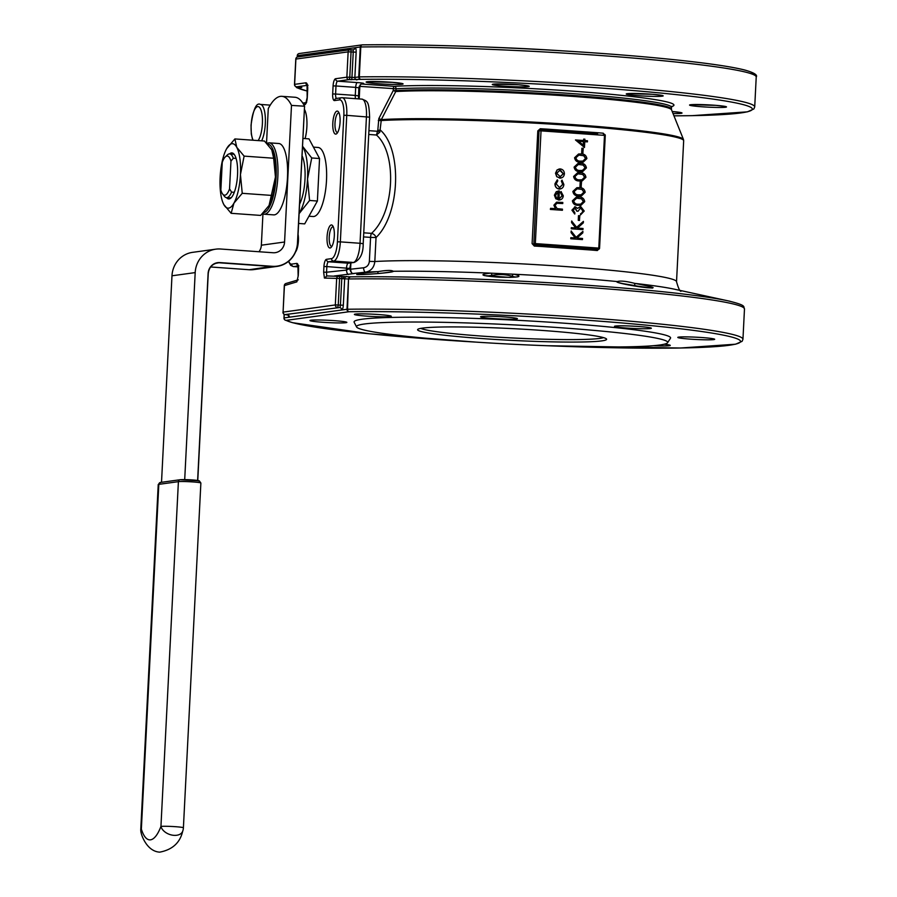 <?xml version="1.0" encoding="UTF-8"?>
<svg xmlns="http://www.w3.org/2000/svg" width="897" height="897" viewBox="0 0 897 897"><rect width="100%" height="100%" fill="white"/><g stroke="black" fill="none" stroke-linecap="round" stroke-linejoin="round"><path stroke-width="1.35" d="M296.873 281.86L298.252 275.659L296.873 281.86L284.427 285.571L283.082 312.122L335.321 304.935L336.667 278.395L324.422 278.07L323.649 272.172L326.564 272.228L326.654 275.928L343.215 276.545M334.312 235.967A11.538 3.588 94.1 0 1 331.083 247.426A11.538 3.588 94.1 0 1 327.102 236.203A11.538 3.588 94.1 0 1 332.63 225.674A11.538 3.588 94.1 0 1 334.312 235.967M340.075 122.093A11.538 3.588 94.1 0 1 336.846 133.552A11.538 3.588 94.1 0 1 332.865 122.34A11.538 3.588 94.1 0 1 338.393 111.8A11.538 3.588 94.1 0 1 340.075 122.093M298.073 234.386A11.538 3.588 94.1 0 1 298.398 240.901A11.538 3.588 94.1 0 1 295.595 251.866M305.092 138.587A20.194 6.279 -85.9 0 0 306.886 126.656A20.194 6.279 -85.9 0 0 304.408 109.322M584.474 147.456L575.47 139.954L583.633 140.504L583.7 139.102L584.889 139.181L584.822 140.582L587.49 140.773L587.434 141.872L584.766 141.681L584.474 147.456L575.616 139.932M583.487 140.493L583.7 139.102M587.434 141.872L584.766 141.715M582.646 171.54L579.978 171.596C576.681 171.731 574.719 170.228 574.102 167.1L578.083 163.366M581.144 186.722L579.955 186.632L580.202 181.956L581.525 182.024L581.144 186.722M581.413 195.894L578.744 195.95C575.448 196.073 573.486 194.571 572.869 191.442L576.849 187.708M574.842 213.968L572.062 210.133L575.246 206.792L577.556 208.384L580.707 206.557L584.227 211.03L580.606 214.843L583.05 210.93L580.751 207.655L578.117 211.221L576.928 211.143L575.19 207.88L573.25 210.201L574.899 212.881L574.697 213.991L571.916 210.156L575.1 206.815M575.246 206.792L574.652 206.815M577.41 208.407L580.561 206.568M580.707 206.557L579.944 206.59M580.55 214.854L580.516 213.778L582.175 212.937L582.904 210.941L580.258 207.678M578.117 211.221L576.782 211.154L574.831 207.902M579.44 220.438L578.251 220.348L578.487 215.661L579.821 215.729L579.44 220.438M583.409 221.391L583.33 222.848L577.466 228.096L583.05 228.488L582.848 229.61L571.266 228.78L571.322 227.692L575.874 227.984L571.58 222.613L571.658 221.054L576.704 227.39L583.409 221.391L576.648 227.322M575.706 227.973L571.58 222.613M582.904 231.381L582.826 232.839L576.95 238.086L582.545 238.479L582.344 239.589L570.761 238.77L570.817 237.683L575.369 237.974L571.075 232.603L571.154 231.045L576.188 237.38L582.904 231.381L576.143 237.313M575.201 237.963L571.075 232.603M560.636 178.111L556.734 176.709L555.501 173.222L557.071 169.937L560.143 168.939M560.277 168.916C562.946 169.365 564.325 171.002 564.404 173.827C564.045 176.619 562.509 178.055 559.818 178.122L556.88 176.687L555.647 173.199L557.216 169.925L559.28 168.95M554.032 205.178L556.656 202.173L562.8 202.464L562.755 203.552L556.835 203.26L555.052 205.435L557.149 208.62L562.464 209.169L562.408 210.268L550.388 209.438L550.59 208.328L555.602 208.687L553.886 205.189L556.589 202.184M555.456 208.698L553.886 205.189M562.755 203.552L556.689 203.283M549.379 246.653L549.48 245.632L591.863 248.839L591.269 250.028L541.16 246.462L541.396 245.251L534.5 244.847A162.716 10.114 2.9 0 1 541.396 245.251L549.48 245.632L549.715 244.612L598.781 248.099L604.488 135.369L555.422 131.881L555.299 130.917L540.756 129.762L548.123 130.278M558.82 198.921L562.105 195.894L560.49 192.496L561.017 191.554L563.294 195.815C562.924 198.573 561.399 199.953 558.708 199.975L555.938 198.753L554.537 195.165L556.387 191.7L559.369 190.938L558.966 198.899L559.638 198.865M559.56 199.953L555.792 198.775L554.391 195.176L556.241 191.711L559.223 190.96M559.369 190.938L558.192 190.983M560.109 189.032L559.167 189.076C556.387 188.538 554.985 186.778 554.963 183.773L557.306 179.826L557.799 180.779L556.151 183.907L559.919 187.933M559.123 187.978L562.688 184.401L561.365 181.059L561.982 180.185L563.865 184.468C563.574 187.383 562.049 188.908 559.313 189.054L559.167 189.076M580.942 205.256L578.273 205.312C574.966 205.435 573.004 203.933 572.387 200.805L576.367 197.082M582.175 180.902L579.507 180.97C576.199 181.093 574.237 179.591 573.62 176.462L577.601 172.729M583.117 162.178L580.46 162.234C577.152 162.357 575.19 160.866 574.573 157.737L578.554 154.004M582.859 153.006L581.671 152.927L581.906 148.24L583.241 148.308L582.859 153.006M422.386 328.123A94.634 5.887 2.9 0 1 541.833 330.41A94.634 5.887 2.9 0 1 606.439 338.92A94.634 5.887 2.9 0 1 511.795 340.378A94.634 5.887 2.9 0 1 417.789 329.356A94.634 5.887 2.9 0 1 422.386 328.123M364.406 323.996A155.786 9.688 -177.1 0 0 356.58 326.979A155.786 9.688 -177.1 0 0 511.604 344.179A155.786 9.688 -177.1 0 0 667.57 342.732A155.786 9.688 -177.1 0 0 539.893 326.362A155.786 9.688 -177.1 0 0 364.406 323.996M562.004 50.804A155.786 9.688 -177.1 0 0 491.108 47.216M532.1 243.625L534.309 246.058L534.5 244.847L532.1 243.625L537.808 130.895L540.252 128.731A161.561 10.046 2.9 0 1 547.103 129.134L597.211 132.7L597.615 133.799M605.15 135.682L603.255 133.204A1.155 0.572 -85 0 0 603.524 134.225M599.51 248.189L605.273 135.481L599.566 248.211A1.155 1.155 0 0 1 598.568 249.299A1.155 1.099 -97.8 0 1 598.355 249.299L591.863 248.839A162.716 10.114 2.9 0 1 597.951 249.355L599.51 248.234A1.155 1.099 -97.8 0 1 598.568 249.299L597.951 249.355A1.155 0.572 -85 0 0 597.312 250.543L599.443 248.413M363.745 232.816L371.47 233.366C394.478 213.138 397.506 153.6 376.46 135.01L377.816 130.2L380.563 130.267C402.394 149.877 400.118 214.652 376.034 237.537L374.823 261.532C374.105 267.575 370.966 271.129 365.415 272.183L352.499 273.596M377.816 130.2L378.826 118.595L381.326 119.615L379.835 132.195L376.46 135.01L368.734 134.46M377.816 273.563L378.029 271.612C386.607 270.176 391.675 270.064 393.256 271.275C394.613 272.262 370.954 274.426 360.56 274.549C352.386 274.426 358.217 273.45 378.029 271.612A171.092 10.641 -177.1 0 0 365.415 272.183A4.62 1.469 83.7 0 1 363.487 267.788C366.951 267.16 368.902 265.03 369.362 261.386L370.573 237.391L363.543 236.898M353.81 273.563L334.301 275.984M284.248 314.342L284.069 317.919L346.982 309.274L348.518 278.989L343.058 278.72L343.596 276.579L350.536 276.848A228.892 14.229 2.9 0 1 728.207 300.876A228.892 14.229 2.9 0 1 730.046 301.28M548 345.749A228.488 14.206 -177.1 0 0 715.044 333.594A228.488 14.206 -177.1 0 0 349.056 311.73A2.31 1.648 -90.8 0 1 347.52 309.241L348.518 278.989A2.31 2.198 -83.8 0 1 350.536 276.848A2.31 1.648 -90.8 0 0 349.056 278.967A230.798 14.352 -177.1 0 1 601.259 288.43A230.798 14.352 -177.1 0 1 744.476 309.005C742.929 306.46 747.549 305.619 728.207 300.876L674.656 289.249A171.092 10.641 -177.1 0 0 634.908 283.407C653.947 287.029 658.05 288.475 647.23 287.724C634.975 286.547 613.346 282.308 617.293 281.568C620.332 280.57 626.207 281.187 634.908 283.407L634.583 285.538L621.016 283.329M618.919 282.723A2.31 2.265 74.7 0 0 617.293 281.568A171.092 10.641 -177.1 0 0 513.869 274.213C523.837 276.624 519.071 277.622 499.584 277.218C480.994 275.872 478.023 274.516 490.648 273.148L513.869 274.213A2.31 1.592 -81 0 0 512.176 276.321C505.897 274.336 499.136 274.022 491.904 275.39L486.88 276.052M395.745 91.55L381.326 119.615A161.348 10.035 2.9 0 1 560.614 123.764A161.348 10.035 2.9 0 1 683.458 139.461L671.528 109.815A147.927 9.194 -177.1 0 0 560.098 95.508A147.927 9.194 -177.1 0 0 395.745 91.55A2.31 1.996 -93.3 0 0 395.981 90.608A147.713 9.183 2.9 0 1 562.15 94.69A147.713 9.183 2.9 0 1 671.416 109.109L671.505 107.315A147.713 9.183 -177.1 0 0 562.24 92.896A147.713 9.183 -177.1 0 0 396.07 88.803L395.981 90.608L393.256 90.53L395.745 91.55M361.3 83.993L394.187 86.336A2.31 1.996 -93.3 0 1 396.07 88.803L359.17 86.325M667.57 342.732L670.463 338.27A158.455 9.856 -177.1 0 0 540.599 321.619A158.455 9.856 -177.1 0 0 362.119 319.22A158.455 9.856 -177.1 0 0 354.158 322.247L356.58 326.979M355.324 314.096A18.467 1.144 2.9 0 1 378.635 314.544A18.467 1.144 2.9 0 1 391.238 316.204A18.467 1.144 2.9 0 1 372.771 316.495A18.467 1.144 2.9 0 1 354.427 314.342A18.467 1.144 2.9 0 1 355.324 314.096M310.9 320.207A18.467 1.144 2.9 0 1 334.211 320.655A18.467 1.144 2.9 0 1 346.814 322.315A18.467 1.144 2.9 0 1 328.347 322.606A18.467 1.144 2.9 0 1 310.003 320.453A18.467 1.144 2.9 0 1 310.9 320.207M664.161 344.224A18.467 1.144 2.9 0 1 670.227 345.323A18.467 1.144 2.9 0 1 653.476 345.693M678.737 337.104A18.467 1.144 2.9 0 1 702.048 337.552A18.467 1.144 2.9 0 1 714.651 339.212A18.467 1.144 2.9 0 1 696.184 339.492A18.467 1.144 2.9 0 1 677.84 337.35A18.467 1.144 2.9 0 1 678.737 337.104M615.432 326.048A18.467 1.144 2.9 0 1 638.731 326.497A18.467 1.144 2.9 0 1 651.334 328.156A18.467 1.144 2.9 0 1 632.867 328.437A18.467 1.144 2.9 0 1 614.523 326.295A18.467 1.144 2.9 0 1 615.432 326.048M481.465 316.518A18.467 1.144 2.9 0 1 504.764 316.966A18.467 1.144 2.9 0 1 517.378 318.626A18.467 1.144 2.9 0 1 498.911 318.906A18.467 1.144 2.9 0 1 480.568 316.764A18.467 1.144 2.9 0 1 481.465 316.518M349.46 268.64L346.433 270.075A4.62 1.469 -96.2 0 0 348.328 274.471M324.422 278.07L326.968 275.928M351.03 262.159L349.684 268.752C350.783 272.396 352.218 274 354.001 273.563A4.62 4.384 88.7 0 0 354.293 273.54M371.47 233.366A4.62 3.308 -140 0 1 376.034 237.537L370.573 237.391A4.62 1.435 94.1 0 1 371.47 233.366M368.925 130.67L377.559 131.276L379.835 132.195M753.996 74.855A228.488 14.206 2.9 0 0 614.198 54.381A228.488 14.206 2.9 0 0 362.579 44.861A2.31 1.648 89.2 0 0 362.433 44.85L362.433 44.85A2.31 1.648 89.2 0 0 360.807 46.969L359.293 76.884A2.31 1.648 89.2 0 0 360.829 79.362L348.922 79.631L337.676 81.179L357.376 82.58A4.62 1.435 -85.9 0 0 355.683 87.379L335.994 85.977L335.59 94.028L355.279 95.43L355.683 87.379L358.845 87.816L358.486 98.872M298.398 53.831A2.31 2.287 -62.7 0 0 297.266 55.67L297.288 57.049M744.476 309.005L742.951 339.279A230.798 14.352 2.9 0 0 599.723 318.704A230.798 14.352 2.9 0 0 347.52 309.241L346.982 309.274A2.31 2.186 -97.8 0 0 349.056 311.73L286.143 320.375A2.31 2.186 82.2 0 1 284.069 317.919L283.957 317.964A2.31 2.287 -62.7 0 0 286.143 320.375A228.488 14.206 -177.1 0 0 475.231 342.071M343.058 278.72L339.571 278.451L338.236 304.991L340.423 305.148L341.768 278.597A2.31 0.718 94.1 0 0 341.196 276.399M295.932 86.65A2.31 2.287 -62.7 0 0 297.916 88.018A228.488 14.206 -177.1 0 0 307.492 91.09M343.327 305.204L340.423 305.148A2.31 0.718 94.1 0 1 339.582 307.548L285.156 314.578L339.582 307.548A2.31 2.186 -97.8 0 1 341.645 310.003A4.62 1.435 -85.9 0 0 343.327 305.204L344.683 278.619A2.31 2.198 -85.3 0 1 346.679 276.478M420.839 328.369A92.324 5.741 -177.1 0 0 483.191 336.196A92.324 5.741 -177.1 0 0 603.49 337.62M583.812 249.108L584.384 247.079M596.841 133.743L555.299 130.917L555.288 129.953M590.103 134.348L589.721 132.397M537.808 130.895L539.019 130.906L533.872 243.558L539.019 130.906L540.33 129.818M540.252 128.731L540.297 129.796M547.103 129.134L547.192 130.211M562.408 210.268L550.388 209.438M550.534 209.416L550.59 208.328M558.966 198.899L562.251 195.871L560.625 192.474L561.163 191.532M559.493 199.964L558.562 199.997M557.934 198.708L558.27 191.958L555.579 195.176L556.252 197.531L557.934 198.708M557.788 198.652L558.125 191.992M560.031 189.043L559.313 189.054C556.521 188.527 555.131 186.755 555.108 183.762L554.963 183.773M555.108 183.762L557.306 179.826M559.268 187.955L562.823 184.378L561.365 181.059M561.511 181.037L562.127 180.174M560.569 178.122L559.672 178.144M559.874 177.034L563.361 173.76L560.233 170.004L556.689 173.278L560.558 177.012M559.728 177.057L563.226 173.771L559.537 170.026M560.087 170.026L559.459 170.038M582.489 239.577L570.761 238.77M571.221 232.581L571.299 231.022M570.907 238.748L570.963 237.66M582.994 229.587L571.266 228.78M571.725 222.591L571.804 221.032M571.411 228.757L571.467 227.67M579.585 220.415L578.251 220.348M578.397 220.326L578.632 215.65M584.709 201.657L581.009 205.245L578.419 205.29C575.112 205.424 573.149 203.922 572.533 200.793L576.446 197.071L578.834 197.026C582.153 196.948 584.104 198.495 584.709 201.657M578.464 204.202L580.751 204.168L583.521 201.533L581.66 198.786L576.715 198.159L573.721 200.838C574.304 203.238 575.885 204.359 578.464 204.202M580.673 204.18L583.375 201.556L581.525 198.798L576.648 198.17M585.18 192.294L581.491 195.882L578.89 195.927C575.582 196.051 573.632 194.548 573.004 191.42L576.917 187.697L579.316 187.652C582.624 187.585 584.586 189.132 585.18 192.294M578.946 194.84L581.222 194.806L583.992 192.171L582.142 189.413L577.186 188.796L574.203 191.476C574.775 193.875 576.356 194.997 578.946 194.84M581.155 194.817L583.846 192.193L581.996 189.435L577.119 188.807M581.29 186.699L579.955 186.632M580.101 186.621L580.337 181.934M585.943 177.303L582.243 180.902L579.653 180.947C576.345 181.071 574.383 179.568 573.766 176.44L577.679 172.717L580.067 172.673C583.386 172.605 585.337 174.153 585.943 177.303M579.697 179.849L581.985 179.826L584.754 177.191L582.893 174.433L577.948 173.816L574.955 176.485C575.538 178.884 577.119 180.005 579.697 179.849M581.906 179.826L584.609 177.202L582.758 174.455L577.881 173.816M586.414 167.941L582.725 171.529L580.124 171.585C576.816 171.708 574.865 170.206 574.237 167.077L578.15 163.355L580.55 163.31C583.857 163.243 585.819 164.779 586.414 167.941M580.18 170.486L582.456 170.452L585.225 167.817L583.375 165.07L578.419 164.443L575.437 167.122C576.009 169.522 577.59 170.643 580.18 170.486M582.388 170.464L585.079 167.84L583.229 165.093L578.352 164.454M586.885 158.578L583.196 162.166L580.606 162.211C577.298 162.346 575.336 160.843 574.719 157.715L578.621 153.992L581.021 153.948C584.328 153.869 586.29 155.416 586.885 158.578M580.651 161.124L582.927 161.09L585.707 158.455L583.846 155.708L578.901 155.08L575.908 157.76C576.491 160.159 578.072 161.281 580.651 161.124M582.859 161.101L585.562 158.477L583.7 155.719L578.823 155.091M583.005 152.983L581.671 152.927M581.817 152.905L582.052 148.218M583.398 145.224L583.577 141.591L578.554 141.233L583.398 145.224M583.252 145.112L583.431 141.614L578.587 141.266M515.439 277.095L512.176 276.321M391.978 271.78A2.31 2.299 -23.3 0 1 393.256 271.275A171.092 10.641 -177.1 0 1 490.648 273.148A2.31 1.323 87 0 1 491.904 275.39M641.747 287.051L634.583 285.538M388.917 272.363L380.754 273.305M333.28 226.851A9.811 3.05 -85.9 0 0 333.011 226.795A9.811 3.05 -85.9 0 0 329.233 236.999A9.811 3.05 -85.9 0 0 331.621 246.361A9.811 3.05 -85.9 0 0 331.89 246.35M339.044 112.977A9.811 3.05 -85.9 0 0 338.786 112.921A9.811 3.05 -85.9 0 0 335.007 123.124A9.811 3.05 -85.9 0 0 337.395 132.487A9.811 3.05 -85.9 0 0 337.664 132.476M226.493 197.632A23.075 7.176 -85.9 0 0 231.078 197.845A23.075 7.176 -85.9 0 0 237.447 176.44A23.075 7.176 -85.9 0 0 234.173 154.34A23.075 7.176 -85.9 0 0 229.598 153.892M231.605 197.273A21.932 6.817 94.1 0 1 229.823 197.878L226.537 197.643A21.932 6.817 94.1 0 1 224.396 196.275L222.591 193.965A19.622 6.1 -85.9 0 0 229.554 188.863L230.955 161.168A19.622 6.1 -85.9 0 0 225.225 156.986A19.622 6.1 -85.9 0 0 222.254 162.357L220.853 190.063A19.622 6.1 -85.9 0 0 222.591 193.965M225.225 156.986L227.333 154.946A21.932 6.817 94.1 0 1 229.643 153.903L232.928 154.127A21.932 6.817 94.1 0 1 234.622 154.979M302.054 155.753A28.85 8.981 94.1 0 1 304.991 179.344A28.85 8.981 94.1 0 1 299.609 204.09M302.524 146.57A36.923 11.493 94.1 0 1 303.332 147.915A36.923 11.493 94.1 0 1 307.525 178.996A36.923 11.493 94.1 0 1 300.103 211.67A36.923 11.493 94.1 0 1 299.138 213.273M272.8 152.109A32.314 10.058 94.1 0 1 272.867 152.277A32.314 10.058 94.1 0 1 275.446 177.023A32.314 10.058 94.1 0 1 269.089 205.368A32.314 10.058 94.1 0 1 268.954 205.615L260.668 215.415L231.134 213.307L233.949 203.126A32.314 10.058 94.1 0 1 223.79 204.516A32.314 10.058 94.1 0 1 222.703 202.072A32.314 10.058 94.1 0 1 220.124 177.326A32.314 10.058 94.1 0 1 226.481 148.969A32.314 10.058 94.1 0 1 226.616 148.734A32.314 10.058 94.1 0 1 236.774 147.332A32.314 10.058 94.1 0 1 240.441 174.534A32.314 10.058 94.1 0 1 233.949 203.126L242.235 193.315L240.441 174.534L244.119 156.123L236.774 147.332L234.902 138.934L226.616 148.734M266.532 143.049L268.27 108.604A69.237 21.539 94.1 0 1 281.837 96.327A69.237 21.539 94.1 0 1 291.491 105.409L284.573 242.011A11.538 10.943 82.2 0 1 275.2 252.674A11.538 10.943 82.2 0 1 273.047 252.741L220.539 249.007A25.385 24.073 -97.8 0 0 215.796 249.164A25.385 24.073 -97.8 0 0 195.187 272.598L184.704 479.615M258.986 251.743A11.538 10.943 82.2 0 0 261.352 245.206L262.933 213.979M287.477 177.651A35.779 11.134 -85.9 0 0 278.765 143.509L269.134 142.825A35.779 11.134 94.1 0 1 277.846 176.967A35.779 11.134 94.1 0 1 264.066 214.192L273.686 214.876A35.779 11.134 -85.9 0 0 287.477 177.651M281.837 96.327L294.967 97.257A69.237 21.539 94.1 0 1 304.554 106.216L291.491 105.409M161.516 482.294L171.977 275.794A25.385 24.073 -97.8 0 1 192.586 252.349L215.796 249.164M197.62 480.467L208.104 273.518A11.773 11.168 -97.8 0 1 219.855 262.574L272.363 266.308A25.161 23.86 82.2 0 0 297.479 242.93L304.554 106.216M234.902 138.934L264.436 141.031L271.78 149.821L273.652 158.231L275.446 177.023L269.089 205.368M222.703 202.072L223.79 204.516L231.134 213.307M244.119 156.123L273.652 158.231M242.235 193.315L271.769 195.423M299.127 213.632L309.577 200.468L307.525 178.996L311.73 157.973L302.536 146.245M313.434 147.13L318.065 147.467A34.624 10.775 94.1 0 1 326.497 180.499A34.624 10.775 94.1 0 1 313.154 216.525L308.949 216.233M302.928 138.441L309.005 138.867L319.545 158.522L317.392 201.029L304.7 223.88L298.623 223.443M317.392 201.029L309.577 200.468M319.545 158.522L311.73 157.973M229.643 153.903A21.932 6.817 94.1 0 1 233.298 158.231L236.079 158.421M229.554 188.863L231.583 192.115L234.285 192.306M231.583 192.115A21.932 6.817 94.1 0 1 226.537 197.643M233.298 158.231L230.955 161.168M323.649 272.172L323.94 266.521A6.929 2.153 94.1 0 1 326.463 259.323L331.542 258.616A16.157 5.023 -85.9 0 0 337.429 241.82L343.843 115.287A16.157 5.023 -85.9 0 0 339.582 99.881L334.503 100.576A6.929 2.153 94.1 0 1 332.675 93.972L333.079 85.921A6.929 2.153 94.1 0 1 335.613 78.723L346.859 77.176L348.137 51.869L295.898 59.056L294.62 84.363L305.866 82.816A6.929 2.153 94.1 0 1 307.693 89.42L307.279 97.47A6.929 2.153 94.1 0 1 304.756 104.669L303.825 104.803M288.711 261.206A16.157 5.023 -85.9 0 0 291.637 264.11L296.716 263.415A6.929 2.153 94.1 0 1 298.544 270.008L298.252 275.659M367.097 81.739A18.467 1.144 2.9 0 1 398.38 82.916A18.467 1.144 2.9 0 1 388.323 84.296A18.467 1.144 2.9 0 1 367.097 81.739M680.823 112.562L672.212 111.52A18.467 1.144 2.9 0 1 682.023 113A18.467 1.144 2.9 0 1 673.03 113.56M690.511 104.747A18.467 1.144 2.9 0 1 721.793 105.924A18.467 1.144 2.9 0 1 711.736 107.304A18.467 1.144 2.9 0 1 690.511 104.747M627.194 93.692A18.467 1.144 2.9 0 1 658.476 94.869A18.467 1.144 2.9 0 1 648.43 96.248A18.467 1.144 2.9 0 1 627.194 93.692M307.256 85.361L296.694 86.818L301.807 87.48L297.916 88.018A2.31 2.186 82.2 0 1 296.066 86.706M754.713 106.922L753.872 108.963L747.392 111.845L692.159 115.657L673.95 115.836A228.488 14.206 -177.1 0 0 690.006 96.147A228.488 14.206 -177.1 0 0 360.829 79.362A2.31 2.186 -97.8 0 1 358.755 76.907L360.269 47.003L354.932 47.732A4.62 1.435 -85.9 0 1 356.154 52.138L354.864 77.445L359.293 76.884A230.798 14.352 2.9 0 1 611.496 86.347A230.798 14.352 2.9 0 1 754.713 106.922L756.227 77.007A230.798 14.352 -177.1 0 0 613.01 56.444A230.798 14.352 -177.1 0 0 360.807 46.969L360.269 47.003A2.31 2.186 -97.8 0 1 362.354 44.85M361.726 83.813L363.218 83.6A9.228 0.572 -177.1 0 0 357.376 82.58M378.826 118.595L393.256 90.53L393.346 88.736A2.31 0.718 -85.9 0 1 394.187 86.336A150.023 9.329 2.9 0 1 575.044 91.326A150.023 9.329 2.9 0 1 671.707 106.597M493.238 84.161A18.467 1.144 2.9 0 1 524.51 85.338A18.467 1.144 2.9 0 1 514.463 86.717A18.467 1.144 2.9 0 1 493.238 84.161M555.422 131.881L541.037 130.861L535.33 243.592L549.715 244.612M597.211 132.7A161.561 10.046 2.9 0 1 603.255 133.204M597.312 250.543A161.561 10.046 -177.1 0 0 591.269 250.028M541.16 246.462A161.561 10.046 -177.1 0 0 534.309 246.058M369.362 261.386L374.823 261.532A161.561 10.046 2.9 0 1 556.589 265.938A161.561 10.046 2.9 0 1 676.529 281.748L683.671 140.728A161.561 10.046 -177.1 0 0 562.823 124.862A161.561 10.046 -177.1 0 0 381.057 120.568L378.31 120.501M302.143 56.32A2.31 2.186 82.2 0 0 302.693 54.919A4.62 1.435 -85.9 0 0 301.605 56.399M350.536 49.727L352.633 49.884A2.31 0.718 94.1 0 1 352.678 49.884A2.31 2.186 82.2 0 0 354.932 47.732L297.356 55.659A2.31 2.186 -97.8 0 1 299.228 53.528L362.141 44.872A2.31 2.31 0 0 1 362.433 44.85C408.27 44.334 463.446 45.68 527.963 48.909C582.96 51.757 631.6 55.345 673.882 59.673C707.834 63.205 731.481 66.658 744.835 70.033C753.973 72.646 757.774 74.978 756.227 77.007M360.056 84.935A2.31 0.718 -85.9 0 0 359.843 86.347L359.204 98.928M350.895 262.899L350.581 269.212L363.487 267.788M288.273 315.105A4.62 1.435 -85.9 0 0 289.406 317.19A2.31 2.186 -97.8 0 0 287.343 314.735A2.31 0.718 94.1 0 1 287.298 314.735A2.31 0.718 94.1 0 1 287.242 314.724M283.979 317.942L284.158 314.298M295.898 59.146L295.898 59.056A2.31 2.186 82.2 0 1 297.77 56.926L350.009 49.739A2.31 2.186 82.2 0 0 348.137 51.869L351.052 51.925A2.31 0.718 94.1 0 0 350.492 49.727A2.31 2.31 0 0 0 350.009 49.739A2.31 2.186 82.2 0 1 350.447 49.727A2.31 0.718 94.1 0 1 350.492 49.727L352.678 49.884A2.31 0.718 94.1 0 1 353.239 52.082L351.052 51.925L349.774 77.232L351.96 77.389L353.239 52.082L356.154 52.138M349.695 268.416L326.844 266.577L326.564 272.228L346.433 270.075L346.545 267.979A4.62 1.435 -85.9 0 1 348.227 263.18A4.62 4.373 82.2 0 0 349.09 263.146L354.169 262.451A4.62 4.373 82.2 0 1 353.306 262.473L333.606 261.083L328.537 261.778L348.227 263.18L353.306 262.473A18.467 5.741 -85.9 0 0 360.033 243.278L363.195 243.704L369.609 117.171L346.758 115.343L340.344 241.876L360.033 243.278L366.447 116.745A18.467 5.741 -85.9 0 0 361.951 99.119L342.262 97.728A18.467 5.741 94.1 0 1 346.758 115.343L343.843 115.287M298.107 265.961L293.711 266.566L298.297 266.891L293.33 266.577A18.467 5.741 94.1 0 0 293.711 266.566A2.31 2.186 -97.8 0 1 291.637 264.11M341.88 97.739A18.467 5.741 94.1 0 1 342.262 97.728L341.454 97.751A2.31 2.186 -97.8 0 1 341.88 97.739M337.429 241.82L340.344 241.876A18.467 5.741 94.1 0 1 333.606 261.083A2.31 2.186 82.2 0 1 331.542 258.616M326.463 259.323A2.31 2.186 82.2 0 0 328.537 261.778A4.62 1.435 -85.9 0 0 326.844 266.577L323.94 266.521M351.489 272.654A4.62 1.469 83.7 0 1 350.581 269.212L349.673 269.145M358.441 95.867L355.279 95.43A4.62 1.435 -85.9 0 0 355.548 98.67M332.675 93.972L335.59 94.028A4.62 1.435 -85.9 0 0 336.61 98.412M335.613 78.723A2.31 2.186 82.2 0 0 337.676 81.179A4.62 1.435 -85.9 0 0 335.994 85.977L333.079 85.921M363.218 83.6A4.62 4.373 82.2 0 0 362.354 83.634L362.354 83.634C362.018 82.558 360.852 83.959 358.845 87.816M336.667 278.395A2.31 2.198 -85.9 0 1 339.01 276.242A2.31 0.718 94.1 0 1 339.571 278.451L336.667 278.395M298.297 279.83L285.863 283.542A2.31 2.175 71.1 0 0 284.427 285.571L284.416 285.661M339.582 99.881A2.31 2.186 -97.8 0 1 341.454 97.751L336.375 98.446A2.31 2.186 -97.8 0 0 334.503 100.576M298.006 265.658A2.31 2.186 -97.8 0 1 296.716 263.415M348.922 79.631A2.31 2.186 -97.8 0 1 346.859 77.176L349.774 77.232A2.31 0.718 94.1 0 1 348.922 79.631M356.939 79.9A2.31 2.186 82.2 0 1 354.864 77.445L351.96 77.389A2.31 0.718 94.1 0 1 351.119 79.788M306 102.729A2.31 2.186 82.2 0 0 304.756 104.669M307.155 85.058A2.31 2.186 -97.8 0 1 305.866 82.816M294.62 84.453L294.62 84.363A2.31 2.186 82.2 0 0 296.694 86.818A2.31 0.718 94.1 0 1 296.638 86.818A2.31 0.718 94.1 0 1 296.582 86.807M284.136 314.286L283.979 317.987A2.31 2.31 0 0 0 285.201 320.128L292.512 322.685L370.035 333.852L476.172 342.127M285.863 283.542A2.31 2.31 0 0 0 284.304 285.616L283.082 312.122A2.31 2.186 82.2 0 0 285.156 314.578A2.31 0.718 94.1 0 1 285.1 314.578A2.31 0.718 94.1 0 1 285.044 314.567M338.236 304.991A2.31 0.718 94.1 0 1 337.384 307.391A2.31 2.186 82.2 0 1 335.321 304.935L338.236 304.991M288.475 315.161L285.1 314.578A2.31 2.31 0 0 1 282.959 312.156L283.082 312.212M605.273 135.481L604.208 134.27A1.155 1.155 0 0 1 605.273 135.481M535.33 243.592L534.904 244.791A1.155 1.099 -97.8 0 1 533.872 243.558L535.33 243.592M540.734 129.762L541.037 130.861L539.579 130.827A1.155 1.099 -97.8 0 1 540.734 129.762M604.23 134.281A1.155 1.099 -97.8 0 1 605.217 135.458M270.244 105.128L260.399 104.422A20.194 6.279 94.1 0 1 265.31 123.696A20.194 6.279 94.1 0 1 261.644 140.829M258.101 140.582A17.884 5.561 -85.9 0 0 262.44 119.032A17.884 5.561 -85.9 0 0 256.934 106.844A17.884 5.561 -85.9 0 0 251.16 125.188A17.884 5.561 -85.9 0 0 253.178 140.235M263.494 212.701A34.389 10.697 -85.9 0 0 276.052 177.841A34.389 10.697 -85.9 0 0 267.541 144.103M261.352 245.206L284.573 242.011M304.554 106.283L297.625 242.952A25.385 24.073 -97.8 0 1 277.016 266.398A25.385 24.073 -97.8 0 1 272.273 266.555L219.765 262.821A11.538 10.943 82.2 0 0 217.612 262.888A11.538 10.943 82.2 0 0 208.25 273.529L197.766 480.489L208.104 273.518M249.198 269.728L253.952 269.571A25.385 24.073 82.2 0 1 249.209 269.728L210.638 266.981L249.209 269.728L272.363 266.308M215.515 263.404L219.855 262.574M171.977 275.794L195.187 272.598M183.403 827.785A11.538 0.718 -177.1 0 0 175.509 826.698A11.538 0.718 -177.1 0 0 160.944 826.417A11.538 7.591 -159.3 0 0 173.906 835.342A11.538 7.591 -159.3 0 0 182.674 831.272A11.538 11.538 0 0 0 183.403 827.785L200.872 483.023A11.538 0.718 -177.1 0 0 192.978 481.936A11.538 0.718 -177.1 0 0 178.402 481.655L158.814 484.358L141.356 829.108A46.162 14.363 -85.9 0 0 160.944 826.417L178.402 481.655A2.074 1.973 -97.8 0 1 180.476 479.727A9.463 0.583 2.9 0 1 192.429 479.962M192.507 479.962A9.463 0.583 2.9 0 1 198.416 481.005M160.507 482.44A2.074 1.973 -97.8 0 0 158.814 484.358A11.538 0.718 -177.1 0 0 158.231 484.548L160.507 482.44L180.095 479.738L199.291 480.826L200.872 483.023M140.773 829.31A11.538 11.538 0 0 0 141.266 833.291A11.538 8.555 162.8 0 1 141.356 829.108A11.538 0.718 -177.1 0 0 140.773 829.31L158.231 484.548M304.565 106.25L297.479 242.93M671.976 106.261L671.505 107.315M671.416 109.109L671.528 109.815M683.671 140.728L683.458 139.461M676.529 281.748C678.614 288.991 680.195 292.097 681.272 291.065M326.766 275.917L343.372 276.556M354.169 262.451C360.258 259.614 363.274 253.369 363.195 243.704M369.609 117.171C368.936 100.632 367.422 101.406 361.951 99.119M298.14 275.704L297.894 265.4L298.88 265.86M288.475 261.397L290.673 265.333L293.33 266.577M302.794 103.065L306.068 102.617M306.628 102.538L305.922 102.852L307.166 97.504L307.043 84.8L308.03 85.271M299.228 53.528A2.31 2.31 0 0 0 297.243 55.692M301.257 87.211L296.638 86.818A2.31 2.31 0 0 1 294.496 84.396L295.786 59.09A2.31 2.31 0 0 1 297.77 56.926M547.047 345.715L680.397 348.014L735.618 344.201L742.111 341.32L742.951 339.279M295.92 86.65A2.31 2.31 0 0 0 296.974 87.771L307.492 91.135M540.756 129.762A1.155 1.155 0 0 0 540.521 129.762L540.084 129.83M517.793 276.837L509.552 277.386L484.302 275.57M493.552 84.116L518.701 84.778L527.963 85.865M652.377 288.094L628.528 284.954L618.325 282.566M392.056 271.802L381.842 273.204C366.032 274.695 354.999 274.673 356.972 274.493L357.141 274.549M627.508 93.647L652.657 94.308L661.93 95.396M690.825 104.702L715.974 105.364L725.247 106.451M367.411 81.705L392.561 82.356L401.822 83.443M260.399 104.422C256.374 102.325 253.246 109.255 251.037 125.232L251.295 133.933L252.741 140.201M253.952 269.571L277.016 266.398C289.249 263.808 296.122 255.993 297.636 242.952M141.266 833.291C141.524 835.04 146.783 851.388 159.711 852.15C172.359 849.751 180.017 842.788 182.674 831.272M208.261 273.54C208.956 267.609 212.073 264.054 217.612 262.888M269.134 142.825L266.734 143.262M264.066 214.192L262.417 213.778"/></g></svg>
